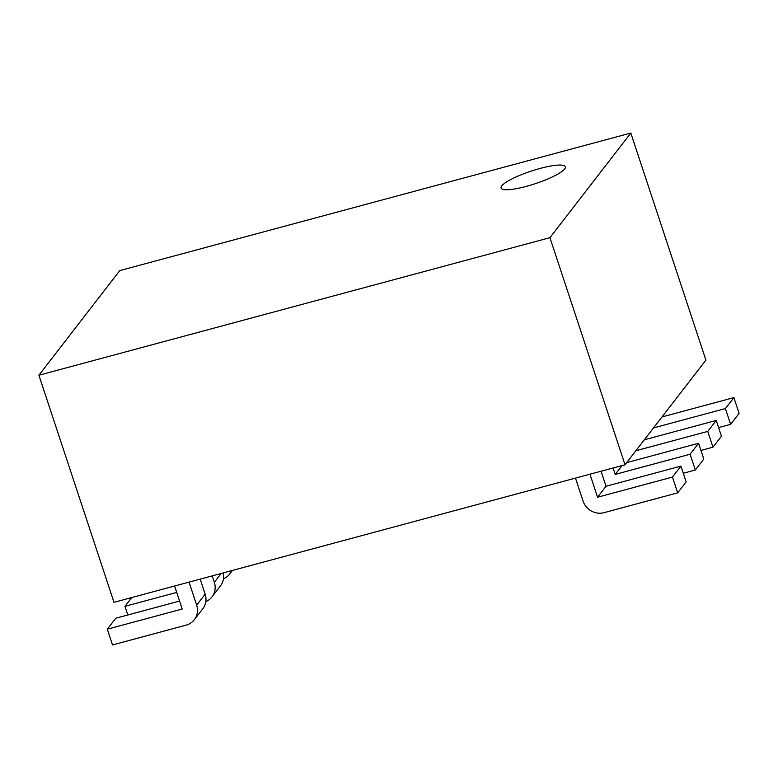 <?xml version="1.0" encoding="UTF-8"?>
<svg xmlns="http://www.w3.org/2000/svg" width="778" height="778" viewBox="0 0 778 778"><rect width="100%" height="100%" fill="white"/><g stroke="black" fill="none" stroke-linecap="round" stroke-linejoin="round"><path stroke-width="1.17" d="M540.185 168.408A33.872 6.613 -18.3 0 0 501.081 188.033A33.872 6.613 -18.3 0 0 526.288 186.38A33.872 6.613 -18.3 0 0 565.392 166.755A33.872 6.613 -18.3 0 0 540.185 168.408M174.583 586.009L182.198 609.028L107.306 629.178L112.518 644.952L186.156 625.133A16.931 15.959 -142.3 0 0 194.335 619.726A16.931 15.959 -142.3 0 0 196.669 605.128L189.064 582.109M179.562 601.054L115.786 618.218L107.306 629.178M196.669 605.128L205.149 594.159L200.179 579.124M205.149 594.159A16.931 15.959 37.7 0 1 202.815 608.756L194.335 619.726M205.83 601.608A16.931 15.959 -142.3 0 0 211.986 596.891A16.931 15.959 -142.3 0 0 214.32 582.294L212.2 575.885M176.703 592.418L124.957 606.344L127.806 614.98M131.774 597.533L124.957 606.344M223.237 572.909A16.931 15.959 37.7 0 1 220.466 585.922L211.986 596.891M223.481 578.774A16.931 15.959 -142.3 0 0 229.636 574.057A16.931 15.959 -142.3 0 0 231.611 570.663M549.929 237.689L630.812 133.048L705.909 360.126L625.026 464.767L549.929 237.689L38.9 375.229L113.996 602.318L625.026 464.767M630.812 133.048L119.783 270.588L38.9 375.229M601.073 471.225L606.043 486.26L680.935 466.11L686.147 481.874L677.677 492.844L604.039 512.663A16.931 15.959 -142.3 0 1 583.092 501.129L575.477 478.11M680.935 466.11L672.455 477.07L677.677 492.844M589.957 474.21L597.562 497.23L672.455 477.07M626.689 462.618L698.586 443.275L690.105 454.235L615.213 474.395L613.093 467.986M690.105 454.235L695.328 470.009L703.798 459.039L698.586 443.275M695.328 470.009L683.298 473.248M644.34 439.784L716.237 420.441L707.756 431.401L635.859 450.754M707.756 431.401L712.969 447.175L721.449 436.205L716.237 420.441M712.969 447.175L700.949 450.413M661.99 416.95L733.887 397.607L725.407 408.567L653.51 427.919M725.407 408.567L730.62 424.341L739.1 413.371L733.887 397.607M730.62 424.341L718.6 427.579M622.03 465.575L615.213 474.395M606.043 486.26L597.562 497.23M214.32 582.294L221.137 573.474M229.636 574.057L232.428 570.439"/></g></svg>
